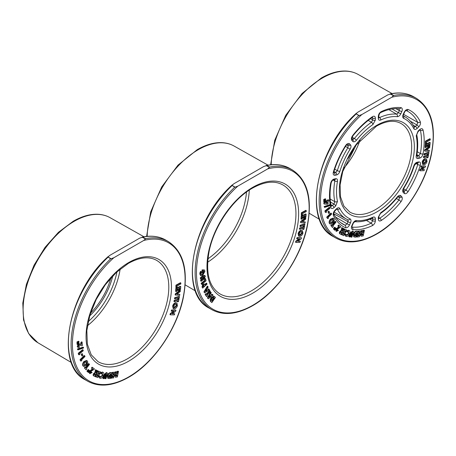 <?xml version="1.0" encoding="UTF-8"?>
<svg xmlns="http://www.w3.org/2000/svg" width="456" height="456" viewBox="0 0 456 456"><rect width="100%" height="100%" fill="white"/><g stroke="black" fill="none" stroke-linecap="round" stroke-linejoin="round"><path stroke-width="0.68" d="M269.564 167.284L266.03 165.545C275.042 163.618 282.948 164.587 289.748 168.441A80.632 46.552 120 0 0 266.863 165.522L263.728 166.52L233.791 183.802L232.001 185.375L235.114 187.171L237.838 186.139L267.775 168.857L269.564 167.084A80.632 46.552 -60 0 1 292.45 170.002C307.749 180.205 312.651 199.226 307.144 227.059C300.601 258.216 277.265 291.908 252.607 305.708C236.915 314.543 223.315 315.86 211.818 309.658A80.632 46.552 -60 0 1 234.703 187.211L232.001 185.375M209.566 296.269L210.301 295.688L210.022 295.323M203.125 286.054L203.712 285.519L203.587 285.12M299.478 235.085L301.747 232.993L301.61 231.574M206.083 290.557L206.813 290.107L206.608 289.668M211.675 300.766L213.835 297.648L213.522 297.346M210.735 295.938L210.113 295.129L209.116 297.209L210.735 295.938L210.301 295.688M204.14 285.769L203.433 285.234L203.262 286.573L204.14 285.769L203.712 285.519M300.242 235.336L302.174 233.238L301.855 231.665L301.256 231.58L299.974 232.417L299.33 233.683L299.666 235.25L300.242 235.336L299.809 235.085M302.174 233.238L301.747 232.993M207.246 290.358L206.785 289.366L205.61 291.361L207.246 290.358L206.813 290.107M214.269 297.893L214.029 297.671C213.493 297.101 212.844 297.346 212.086 298.406L211.441 299.905L212.023 301.137L214.269 297.893L213.835 297.648M213.043 295.089L208.335 298.805L207.885 298.218L210.792 292.153L211.253 292.758L210.655 294L211.607 295.249L212.581 294.485L213.043 295.089M207.001 284.185L202.698 288.112L202.447 287.257L203.205 284.447L204.624 284.248L204.938 285.04L206.762 283.375L207.001 284.185M203.992 283.826L204.624 284.248M303.759 226.341L304.568 226.136L303.895 229.277L303.086 229.476L303.308 228.445L299.814 229.317L300.048 228.222L303.542 227.35L303.759 226.341L303.331 226.09L304.568 226.136M300.578 225.52L304.921 224.198L304.728 225.258L300.384 226.581L300.578 225.52L300.145 225.27L304.488 223.947L304.921 224.198M301.12 221.707L305.771 218.093L305.623 219.171L302.322 221.736L305.246 221.952L305.098 223.03L300.983 222.716L301.12 221.707L300.686 221.456L305.338 217.843L305.771 218.093M301.655 216.292L306.124 214.183L305.908 217.13L305.07 217.523L305.218 215.597L304.408 215.979L304.266 217.905L303.445 218.293L303.593 216.366L302.413 216.919L302.271 218.846L301.433 219.239L301.655 216.292L301.228 216.047L305.697 213.932L306.124 214.183M301.769 213.037L306.238 210.598L306.215 211.595L302.556 213.59L302.522 215.038L301.712 215.483L301.769 213.037L301.336 212.787L305.805 210.347L306.238 210.598M301.564 230.48L302.419 230.611L302.949 233.136C302.322 234.977 301.313 236.071 299.94 236.425L299.079 236.293L298.56 233.797C299.176 231.944 300.179 230.839 301.564 230.48L302.419 230.611M297.523 237.804L301.536 237.764L301.177 238.819L297.688 241.321L300.327 241.292L299.951 242.392L295.938 242.432L296.297 241.378L299.78 238.876L297.147 238.904L297.523 237.804L297.09 237.553L301.536 237.764M201.124 275.794L200.247 274.261L200.982 271.554L201.609 271.85L201.079 273.72L201.518 274.654L202.663 274.501L204.123 271.713L203.29 270.818L203.359 272.278L202.561 272.785L202.441 270.26L204.339 269.906L204.938 271.229L202.698 275.47L201.124 275.794L200.48 275.447L199.813 274.01L199.967 272.648L200.549 271.309L201.609 271.85M203.775 270.898L203.29 270.818M200.936 280.474L200.509 280.229L203.37 278.075L204.14 276.752L204.567 276.997L203.501 277.009L200.743 279.078L200.617 278.177L203.256 276.199L204.978 275.595L205.382 276.37L203.707 279.403L201.062 281.38L200.936 280.474L203.803 278.325L204.567 276.997L204.379 276.644M206.055 280.828L201.706 284.453L201.523 283.603L205.08 280.639L204.812 279.403L205.599 278.741L206.055 280.828M209.458 289.953L204.693 292.889L204.356 292.171L207.788 286.362L208.13 287.098L207.423 288.289L208.13 289.811L209.116 289.212L209.458 289.953M207.446 295.784L206.705 296.656L205.57 294.775L206.317 293.903L206.688 294.525L209.914 290.734L210.313 291.39L207.087 295.18L207.446 295.784M215.437 297.426L211.875 302.567L211.276 301.986C210.29 301.125 210.398 299.757 211.584 297.888L214.229 296.36L215.437 297.426M211.322 294.878L212.148 294.24L212.581 294.485M210.792 292.153L210.364 291.903L207.451 297.967L207.885 298.218M208.335 298.805L207.451 297.967M204.772 284.55L206.334 283.125L206.762 283.375M203.205 284.447L202.772 284.202L204.191 284.002M202.698 288.112L202.014 287.006L202.772 284.202M300.048 228.222L299.615 227.977L303.115 227.099L303.331 226.09M303.542 227.35L303.115 227.099M299.814 229.317L299.381 229.072L299.615 227.977M303.086 229.476L302.659 229.225L302.795 228.57M300.384 226.581L299.951 226.33L300.145 225.27M300.983 222.716L300.55 222.465L300.686 221.456M305.246 221.952L302.573 221.536M301.433 219.239L301.006 218.994L301.228 216.047M303.445 218.293L303.018 218.042L303.126 216.583M305.07 217.523L304.642 217.273L304.75 215.819M301.712 215.483L301.279 215.232L301.336 212.787M299.079 236.293L298.646 236.048L298.127 233.546C298.743 231.694 299.746 230.588 301.137 230.229M298.56 233.797L298.127 233.546M297.147 238.904L296.713 238.653L297.09 237.553M296.297 241.378L295.87 241.127L298.988 238.887M295.938 242.432L295.505 242.182L295.87 241.127M300.327 241.292L298.047 241.064M200.247 274.261L199.813 274.01M202.629 270.134L202.196 269.884L204.339 269.906M202.441 270.26L202.196 269.884M202.561 272.785L202.128 272.54L202.008 270.009M204.123 271.713L203.518 270.818M202.663 274.501L202.23 274.25L203.69 271.462M201.33 274.495L202.23 274.25M200.982 271.554L200.549 271.309M200.401 272.899L199.967 272.648M200.617 278.177L200.184 277.926L202.823 275.948L204.544 275.35L204.978 275.595M200.743 279.078L200.184 277.926M201.062 281.38L200.509 280.229M204.812 279.403L204.379 279.152L205.171 278.496L205.599 278.741M205.08 280.639L204.379 279.152M201.523 283.603L201.09 283.353L204.647 280.389M201.706 284.453L201.09 283.353M207.947 289.412L208.688 288.961L209.116 289.212M207.788 286.362L207.355 286.111L203.923 291.92L204.356 292.171M204.693 292.889L203.923 291.92M209.914 290.734L209.486 290.489L206.42 294.08M206.317 293.903L205.884 293.653L205.137 294.53L205.57 294.775M206.705 296.656L205.137 294.53M211.584 297.888L211.151 297.637L213.796 296.109L214.229 296.36M211.875 302.567L210.843 301.735C209.863 300.875 209.965 299.507 211.151 297.637M235.114 187.171L234.703 187.211M393.602 95.669L390.068 93.93C399.08 92.009 406.986 92.973 413.786 96.826A80.632 46.552 120 0 0 390.906 93.913L387.765 94.905L357.829 112.193L356.039 113.766L359.151 115.556L361.876 114.524L391.812 97.242L393.602 95.469A80.632 46.552 -60 0 1 416.488 98.388C431.792 108.596 436.688 127.612 431.182 155.445C424.639 186.607 401.303 220.299 376.645 234.099C360.952 242.928 347.352 244.245 335.855 238.043A80.632 46.552 -60 0 1 358.741 115.596L356.039 113.766M354.62 235.832L355.235 235.866L356.392 232.486M330.628 222.927L332.139 222.1L332.954 220.47L332.755 219.268M423.544 163.482L425.83 161.35L425.693 159.942M325.977 202.909L326.844 202.977L326.798 202.356M340.7 232.856L341.316 231.79M361.762 234.931L362.332 234.076M354.529 235.672L355.669 236.111L356.911 232.475L354.66 234.247L354.802 235.991M355.406 236.117L354.973 235.866M355.669 236.111L355.235 235.866M332.572 222.351L333.387 220.721L333.262 219.632L331.244 220.077L330.537 222.796L332.572 222.351L332.139 222.1M333.387 220.721L332.954 220.47M332.994 219.347L333.262 219.632L332.834 219.382M330.537 222.796L330.822 223.098M424.325 163.727L426.263 161.601L425.932 160.027L425.323 159.948L424.034 160.808L423.39 162.079L423.738 163.641L424.325 163.727L423.892 163.476M426.263 161.601L425.83 161.35M327.277 203.228L327.191 202.093L325.692 203.097L327.277 203.228L326.844 202.977M341.116 233.13L341.572 231.893L340.74 232.167L340.888 233.005M362.588 235.096L362.856 233.934L361.785 234.732L362.588 235.096L362.161 234.846M417.593 163.043L417.747 164.502L415.866 163.453M403.566 188.778L405.903 190.163L403.919 191.053M413.164 125.155L415.353 126.454L414.304 126.962M403.617 114.331L417.747 122.39L416.926 124.961L410.32 121.193M352.129 137.199L354.392 138.544L352.619 139.137M370.437 118.72L372.689 120.019L371.475 122.276L368.226 120.401M372.438 117.346L372.689 118.115L371.908 117.676M330.862 204.636L332.35 205.525L331.136 206.004M330.172 199.033L334.818 201.689L333.917 204.026L330.463 202.048M334.579 179.818L334.818 180.952L333.273 180.091M369.93 219.205L372.689 220.801L371.218 223.201L366.407 220.425M372.438 218.128L372.689 218.897L371.822 218.407M361.044 231.027L359.391 236.761L357.128 237.023L357.436 235.951L358.918 235.78L359.214 234.743L357.738 234.914L358.04 233.865L359.516 233.694L359.955 232.189L358.473 232.36L358.786 231.289L361.044 231.027L358.353 231.038L358.045 232.11L358.473 232.36M358.04 231.391L356.068 237.166L354.107 236.983L353.896 234.224C354.682 232.235 355.76 231.295 357.122 231.397L358.04 231.391L357.607 231.141L356.689 231.152C355.327 231.044 354.255 231.984 353.463 233.979L353.896 234.224M336.91 230.519L337.907 229.984L338.426 230.422L336.254 231.426L336.403 229.117L339.304 227.054L338.301 226.199L338.916 225.275L340.86 226.934L336.99 229.493L336.955 230.559M336.106 231.34L335.975 228.872L338.871 226.803L337.873 225.954L338.483 225.03L338.916 225.275M334.487 229.841L335.821 228.2L336.1 228.479L334.96 230.326L334.123 229.516M333.758 229.1L335.092 227.458L335.371 227.738L334.231 229.585L333.33 228.849L334.664 227.208L335.092 227.458M333.262 226.626L332.538 227.533L331.278 225.805L332.002 224.893L332.418 225.463L335.542 221.519L335.986 222.123L332.857 226.068L333.262 226.626M332.943 223.03L330.218 224.095L329.791 223.657C329.283 222.397 329.642 220.983 330.868 219.404L333.564 218.316L334.003 218.777C334.527 220.026 334.18 221.439 332.943 223.03M324.176 201.176L325.715 200.446L325.726 200.988L324.199 202.099L324.176 201.176L323.749 200.925L325.282 200.195L325.715 200.446M324.153 199.751L325.687 199.021L325.698 199.563L324.17 200.674L324.153 199.751L323.72 199.5L325.253 198.77L325.687 199.021M421.566 166.183L425.579 166.081L425.231 167.124L421.772 169.66L424.411 169.586L424.046 170.681L420.033 170.789L420.381 169.74L423.835 167.209L421.202 167.278L421.566 166.183L421.133 165.938L425.579 166.081M425.63 158.842L426.508 158.973L427.044 161.487C426.423 163.339 425.414 164.451 424.029 164.821L423.151 164.701L422.609 162.205C423.225 160.341 424.228 159.218 425.63 158.842L426.508 158.973M425.807 141.423L430.276 138.989L430.253 139.981L426.594 141.976L426.559 143.429L425.75 143.868L425.807 141.423L425.374 141.172L429.843 138.738L430.276 138.989M425.699 144.683L430.168 142.551L429.951 145.492L429.119 145.891L429.261 143.965L428.452 144.352L428.315 146.273L427.494 146.661L427.637 144.74L426.457 145.299L426.32 147.225L425.482 147.624L425.699 144.683L425.266 144.432L429.734 142.3L430.168 142.551M425.163 150.109L429.854 146.439L429.712 147.522L426.377 150.132L429.335 150.326L429.193 151.409L425.032 151.124L425.163 150.109L424.735 149.859L429.421 146.188L429.854 146.439M424.616 153.906L428.965 152.543L428.777 153.604L424.428 154.96L424.616 153.906L424.188 153.655L428.532 152.298L428.965 152.543M427.796 154.698L428.606 154.487L427.95 157.611L427.147 157.822L427.363 156.79L423.863 157.696L424.091 156.607L427.591 155.701L427.796 154.698L427.369 154.447L428.606 154.487M327.351 204.254L324.319 204.043L324.25 203.102L327.129 201.17L327.094 200.731L328.833 200.03L328.896 200.953L327.978 201.569L328.138 203.729L327.351 204.254M330.172 204.949L330.258 205.57L324.621 207.429L324.535 206.802L330.172 204.949L329.739 204.704L324.108 206.551L324.621 207.429M326.513 212.279L325.624 212.433L325.356 211.145L329.745 207.52L329.922 208.369L326.319 211.35L326.513 212.279M329.574 212.895L328.833 213.568L328.411 212.097L329.152 211.424L329.574 212.895M328.445 218.299L327.533 218.584L327.123 217.432L331.347 213.334L331.615 214.098L328.149 217.461L328.445 218.299M344.303 228.992L341.128 234.509L340.484 234.139C339.674 233.848 339.56 233.073 340.159 231.819L341.607 230.707L342.262 227.823L342.923 228.205L342.353 230.981L343.699 228.644L344.303 228.992L343.265 228.399L342.627 229.51M346.782 230.046L343.841 235.661L341.989 234.874L342.536 233.831L343.75 234.344L344.28 233.329L343.066 232.816L343.607 231.785L344.816 232.298L345.591 230.821L344.377 230.308L344.93 229.26L346.782 230.046L344.497 229.009L343.949 230.063L344.377 230.308M346.258 236.419L345.22 234.857L346.036 234.264L346.76 235.376L348.88 233.774L348.544 231.494L347.079 232.018L346.97 231.129L349.039 230.457C350.168 230.901 350.339 232.07 349.558 233.962C348.606 235.769 347.506 236.59 346.258 236.419L345.534 236.054M349.039 230.457L348.606 230.212L349.039 230.457M352.471 230.913L352.904 231.163C353.776 231.437 353.879 232.309 353.212 233.768L351.838 237.183L351.114 237.097L352.602 233.392L352.499 232.212L351.422 233.392L349.991 236.96L349.262 236.875L350.63 233.461L352.904 231.163L353.246 231.272L352.471 230.913L350.202 233.21L348.829 236.624L349.262 236.875M364.447 230.303L363.164 235.963L361.255 236.191L361.004 234.903L362.149 233.215L361.716 230.924L362.605 230.725L363.016 232.902L363.637 230.485L364.447 230.303L363.204 230.234L362.828 231.904M398.025 196.747L399.365 197.505L398.96 199.996L396.435 198.565M378.868 217.694L379.797 218.247L378.879 218.492M335.582 217.067L347.096 223.862L345.112 225.264L340.695 222.653M347.865 219.792A1.909 1.556 -66 0 0 347.974 219.849L346.229 218.965A58.927 34.023 -60 0 0 347.865 219.792L348.065 221.758L333.718 213.687M346.725 144.831L348.065 145.595L347.865 147.784L345.466 146.427M333.707 172.556L334.088 172.784L333.712 172.784M334.704 169.136L337.315 170.658L335.662 172.471L333.946 171.467M392.023 108.967L398.396 112.712L396.623 114.165L388.877 109.611M398.96 108.585L399.365 110.608L395.797 108.608M378.868 117.215L379.54 117.614L379.056 117.733M420.175 129.835L420.398 130.279L419.89 130M417.286 151.734L420.398 153.547L418.665 155.69L416.881 154.647M403.264 190.329L404.176 191.252A1.909 1.539 -44.7 0 1 404.17 193.372C405.361 194.188 406.684 193.595 408.131 191.588L405.903 190.163A65.066 37.563 120 0 0 417.747 164.502A1.909 0.576 17.1 0 0 420.324 165.175C420.837 162.923 420.289 161.846 418.682 161.931A1.909 1.385 -101.4 0 1 417.707 163.02L417.462 162.946M417.707 163.02L416.14 163.339A1.909 1.385 -101.4 0 0 417.109 162.245C415.627 162.701 414.521 163.909 413.803 165.87A1.909 0.57 -162.8 0 0 414.276 165.659C411.842 173.462 408.371 180.986 403.856 188.231L403.588 188.003C402.54 189.884 402.409 191.343 403.195 192.386A1.909 1.539 -44.7 0 0 403.269 190.34L403.856 188.231M406.171 110.517A1.909 1.556 -66.3 0 0 408.131 109.491C406.678 109.161 405.361 110.095 404.17 112.284L406.017 110.46L407.841 111.367A65.066 37.563 120 0 0 406.165 110.517M404.552 112.307L403.577 114.41L403.195 114.393C402.409 116.354 402.54 117.665 403.588 118.326A1.909 1.556 114 0 0 403.252 115.944M403.588 118.326A57.017 32.917 120 0 1 413.803 128.66C414.527 129.789 415.627 129.726 417.109 128.467A1.909 0.707 -133.6 0 0 415.353 126.454L416.926 124.961A1.909 0.707 -133.6 0 1 418.682 126.973C420.289 125.195 420.837 123.485 420.324 121.826A1.909 1.448 154.5 0 1 417.747 122.39A65.066 37.563 120 0 0 407.841 111.367M352.705 135.5C351.291 137.547 351.023 139.205 351.895 140.471A1.909 1.539 135.3 0 0 351.964 138.424L352.876 139.336A1.909 1.539 135.3 0 1 352.864 141.457C353.862 142.215 355.042 141.816 356.415 140.26A1.909 0.393 38.5 0 0 354.392 138.544A58.927 34.023 -60 0 1 371.475 122.276A1.909 0.992 -124.6 0 1 372.94 124.522L375.373 120.013A1.909 1.1 180 0 1 372.689 120.019L372.689 118.115A1.909 1.1 180 0 0 375.373 118.11C375.174 116.194 374.194 115.727 372.427 116.707A1.909 0.992 55.6 0 1 372.159 117.505L372.159 117.505C365.279 122.236 358.843 128.37 352.847 135.905A1.909 0.388 -141.6 0 0 352.705 135.5A66.969 38.669 -60 0 1 372.427 116.707M331.17 182.856L331.17 182.856C331.831 181.112 332.481 180.2 333.131 180.114L333.131 180.114A1.909 1.385 78.6 0 0 334.1 179.026C332.367 179.618 331.216 181.043 330.64 183.306A1.909 0.832 9.9 0 0 331.17 182.856C329.677 191.514 329.671 199.255 331.153 206.072L331.153 206.072A1.909 1.317 167.7 0 1 330.64 207.258C331.216 208.848 332.373 208.945 334.1 207.537A1.909 0.707 46.4 0 0 332.35 205.525L333.917 204.026A1.909 0.707 46.4 0 1 335.673 206.038L337.474 201.37A1.909 1.311 -12.1 0 1 334.818 201.689A58.927 34.023 -60 0 1 334.818 180.952A1.909 0.838 -170.2 0 0 337.474 181.3C337.674 179.442 337.075 178.575 335.673 178.706A1.909 1.385 78.6 0 1 334.704 179.801L334.453 179.727M372.94 217.193A57.017 32.917 120 0 1 356.415 220.539C355.042 220.567 353.856 221.536 352.864 223.44L354.876 221.656C360.394 222.175 366.236 221.006 372.398 218.145A1.909 1.203 -114.9 0 0 372.94 217.193C374.439 216.646 375.248 217.21 375.373 218.886L375.373 220.795C375.18 222.938 374.194 224.534 372.427 225.595A66.969 38.669 -60 0 1 352.705 229.585A1.909 1.51 -83.9 0 0 352.055 227.077A65.066 37.563 120 0 0 371.218 223.201A1.909 1.197 64.9 0 1 372.427 225.595M351.781 226.991L352.277 225.56L351.895 225.543C351.023 227.823 351.291 229.168 352.705 229.585M358.786 231.289L358.353 231.038M359.516 233.694L359.089 233.449L359.431 232.246M358.04 233.865L357.607 233.62L359.089 233.449M357.738 234.914L357.304 234.663L357.607 233.62M358.918 235.78L358.484 235.535L358.695 234.806M357.436 235.951L357.008 235.706L358.484 235.535M357.128 237.023L356.7 236.772L357.008 235.706M354.107 236.983L353.674 236.732L353.463 233.979M338.301 226.199L337.873 225.954M339.304 227.054L338.871 226.803M336.403 229.117L335.975 228.872M337.907 229.984L337.474 229.733L336.477 230.274M334.96 230.326L334.06 229.59M335.821 228.2L335.388 227.949L334.761 228.724M334.231 229.585L333.33 228.849M335.542 221.519L335.114 221.268L332.116 225.053M332.002 224.893L331.569 224.648L330.845 225.56L331.278 225.805M332.538 227.533L330.845 225.56M330.868 219.404L330.435 219.159L333.131 218.071L333.564 218.316M329.791 223.657L329.357 223.406C328.85 222.152 329.209 220.732 330.435 219.159M330.218 224.095L329.357 223.406M324.199 202.099L323.766 201.854L323.749 200.925M324.17 200.674L323.737 200.423L323.72 199.5M421.202 167.278L420.774 167.027L421.133 165.938M420.381 169.74L419.947 169.489L423.037 167.232M420.033 170.789L419.6 170.538L419.947 169.489M424.411 169.586L422.142 169.387M423.151 164.701L422.718 164.451L422.182 161.954C422.792 160.09 423.795 158.973 425.197 158.591M422.609 162.205L422.182 161.954M425.75 143.868L425.317 143.623L425.374 141.172M425.482 147.624L425.055 147.374L425.266 144.432M427.494 146.661L427.061 146.416L427.169 144.962M429.119 145.891L428.691 145.641L428.794 144.187M425.032 151.124L424.599 150.879L424.735 149.859M429.335 150.326L426.639 149.927M424.428 154.96L424 154.715L424.188 153.655M424.091 156.607L423.664 156.357L427.158 155.45L427.369 154.447M427.591 155.701L427.158 155.45M423.863 157.696L423.43 157.451L423.664 156.357M427.147 157.822L426.713 157.571L426.85 156.921M328.833 200.03L328.4 199.779L327.818 200.167M327.881 200.207L327.448 199.956L326.661 200.48L327.094 200.731M327.129 201.17L326.661 200.48M324.25 203.102L323.817 202.852L326.695 200.925M324.319 204.043L323.885 203.792L323.817 202.852M324.535 206.802L324.108 206.551M329.745 207.52L329.312 207.269L324.923 210.894L325.356 211.145M325.624 212.433L325.196 212.182L324.923 210.894M328.411 212.097L327.978 211.846L328.725 211.174L329.152 211.424M328.833 213.568L327.978 211.846M331.347 213.334L330.913 213.083L326.69 217.181L327.123 217.432M327.533 218.584L326.69 217.181M343.699 228.644L343.265 228.399M342.923 228.205L342.262 227.823M341.607 230.707L341.173 230.457L341.829 227.572M340.159 231.819L339.726 231.574L341.173 230.457M340.484 234.139L340.056 233.888C339.241 233.597 339.133 232.828 339.726 231.574M344.93 229.26L344.497 229.009M344.816 232.298L344.388 232.053L345.129 230.628M343.607 231.785L344.388 232.053M343.066 232.816L342.638 232.566L343.174 231.54M343.75 234.344L343.317 234.093L343.818 233.136M342.536 233.831L343.317 234.093M341.989 234.874L341.555 234.629L342.103 233.58M346.97 231.129L346.537 230.878L348.606 230.212M347.079 232.018L346.537 230.878M348.88 233.774L348.447 233.529L348.116 231.249M346.326 235.125L348.447 233.529M346.036 234.264L345.602 234.019L344.787 234.606L345.22 234.857M345.83 236.174L344.787 234.606M352.602 233.392L352.169 233.141L352.066 231.961M351.114 237.097L350.681 236.846L352.169 233.141M363.637 230.485L363.204 230.234M362.605 230.725L362.172 230.474L361.283 230.679L361.716 230.924M362.149 233.215L361.722 232.965L361.283 230.679M361.004 234.903L360.571 234.652L361.722 232.965M361.255 236.191L360.821 235.94L360.571 234.652M378.714 218.424L378.868 218.321A1.909 1.1 0 0 1 378.309 219.102C378.508 221.012 379.495 221.479 381.262 220.499A1.909 0.992 -124.4 0 0 379.797 218.247A65.066 37.563 120 0 0 398.96 199.996A1.909 0.388 38.4 0 1 400.984 201.712C402.397 199.665 402.665 198.007 401.793 196.735A1.909 1.539 -44.7 0 1 399.365 197.505L398.396 196.525A1.909 1.539 -44.7 0 0 400.824 195.749C399.827 194.991 398.641 195.39 397.273 196.946A1.909 0.393 -141.5 0 1 397.415 197.357L398.253 196.416M380.749 212.69L378.309 217.193A1.909 1.1 0 0 0 378.868 216.412L380.481 213.476A1.909 0.992 55.4 0 0 380.749 212.69A57.017 32.917 120 0 0 397.273 196.946M333.741 213.778L333.741 213.778C333.461 213.391 333.872 212.41 334.978 210.837L334.978 210.837A1.909 0.707 46.4 0 0 335.006 210.233C333.399 212.011 332.851 213.727 333.364 215.38A1.909 1.448 -25.5 0 0 333.741 213.778C335.958 218.384 338.968 221.815 342.775 224.061A65.066 37.563 120 0 0 345.112 225.264A1.909 1.556 113.7 0 1 345.557 227.715C347.01 228.046 348.327 227.116 349.518 224.922L347.096 223.862L348.065 221.758L350.493 222.819C351.28 220.858 351.148 219.547 350.1 218.886A1.909 1.556 -66 0 1 347.974 219.849M350.1 218.886A57.017 32.917 120 0 1 339.885 208.546C339.161 207.417 338.061 207.48 336.579 208.74A1.909 0.707 46.4 0 1 336.545 209.338L337.024 208.791M345.825 145.852C340.609 154.196 336.613 162.849 333.843 171.815L333.843 171.815A1.909 0.576 -162.9 0 1 333.364 172.032C332.851 174.283 333.399 175.366 335.006 175.281A1.909 1.385 78.6 0 0 334.088 172.784L335.662 172.471A1.909 1.385 78.6 0 1 336.579 174.961C338.061 174.505 339.167 173.297 339.885 171.336A57.017 32.917 120 0 1 350.1 149.209C351.148 147.328 351.28 145.863 350.493 144.82A1.909 1.539 135.3 0 1 348.065 145.595L347.096 144.609A1.909 1.539 135.3 0 0 349.518 143.839C348.327 143.019 347.005 143.611 345.557 145.618L345.825 145.852L346.953 144.501M378.868 115.636L378.868 117.54A1.909 1.1 180 0 1 378.309 118.321C378.44 120.002 379.249 120.566 380.749 120.013A57.017 32.917 120 0 1 397.273 116.673C398.647 116.639 399.832 115.676 400.824 113.772L398.396 112.712L399.365 110.608L401.793 111.663C402.665 109.389 402.397 108.038 400.984 107.622A1.909 1.51 96.1 0 1 399.433 108.739L399.433 108.739C393.756 108.14 387.514 109.411 380.72 112.558L380.72 112.558A1.909 1.197 -115.1 0 0 381.262 111.612C379.495 112.672 378.508 114.274 378.309 116.411A1.909 1.1 180 0 0 378.868 115.636L378.868 115.636C379.329 113.863 379.951 112.837 380.72 112.558M416.71 155.775L418.665 155.69A1.909 1.385 -101.4 0 1 419.588 158.181C421.321 157.588 422.473 156.163 423.048 153.9A1.909 0.832 -170.1 0 1 420.398 153.547A65.066 37.563 120 0 0 420.398 130.279A1.909 1.317 -12.3 0 0 423.048 129.954C422.473 128.358 421.315 128.261 419.588 129.675A1.909 0.707 -133.6 0 1 419.554 130.273L420.033 129.726M419.554 130.273L417.981 131.773A1.909 0.707 -133.6 0 0 418.015 131.168L416.214 135.842A1.909 1.311 167.9 0 0 416.733 134.662C418.044 140.893 418.049 147.824 416.744 155.45A1.909 0.838 9.8 0 1 416.214 155.906C416.014 157.765 416.613 158.631 418.015 158.5A1.909 1.385 -101.4 0 0 417.097 156.003M359.151 115.556L358.741 115.596M145.527 238.893L145.527 238.693A80.632 46.552 -60 0 1 168.406 241.612C183.711 251.82 188.613 270.841 183.101 298.669C176.563 329.83 153.222 363.523 128.569 377.323C112.877 386.158 99.277 387.469 87.78 381.267A80.632 46.552 -60 0 1 110.66 258.82L107.964 256.99L111.07 258.786L113.8 257.754L143.737 240.466L145.527 238.893L141.993 237.154C151.004 235.233 158.91 236.202 165.71 240.055A80.632 46.552 120 0 0 142.825 237.137L139.69 238.135L109.754 255.417L107.964 256.99M116.913 372.985L117.255 371.281L118.503 371.304L117.38 376.918L115.419 377.232L115.151 375.995L116.263 374.285L115.744 372.067L116.639 371.817L117.135 373.931L117.682 371.532L118.503 371.304M115.419 377.232L114.718 375.75L115.83 374.034L115.311 371.817L116.639 371.817M106.334 372.512L107.177 372.877L106.334 372.512L104.088 374.923L102.817 378.366L103.25 378.617L104.521 375.174L106.767 372.763C107.673 372.979 107.816 373.823 107.183 375.305L105.912 378.748L104.726 378.463L106.111 374.729L105.957 373.578M99.796 378.03L98.667 376.582L99.476 375.943L100.696 377.226L100.263 376.975L102.361 375.265L101.927 373.071M100.428 377.123L102.794 375.516L102.355 373.316L100.879 373.931L100.297 372.826L102.383 372.028L103.273 372.438L102.383 372.028M95.897 376.93L96.404 375.881L97.664 376.285L98.154 375.265L96.9 374.866L97.402 373.834L98.656 374.233L99.374 372.746L97.687 372.102L98.194 371.047L100.548 371.908L97.818 377.545L95.469 376.684L95.977 375.636L97.231 376.035L97.675 375.111M96.9 374.866L96.467 374.615L96.968 373.584L98.222 373.983L98.895 372.598M96.33 371.56L96.957 370.414L98.017 370.962L95.002 376.525L93.902 375.955C93.064 375.727 92.921 374.986 93.48 373.726L94.905 372.552L95.464 369.708L96.581 370.278L96.108 373.019L97.384 370.66L98.017 370.962M80.478 360.827L80.051 359.687L84.274 355.515L84.708 355.765L84.987 356.518L81.521 359.949L81.829 360.776L80.478 360.827M81.755 355.748L81.305 354.312L82.04 353.628L82.918 355.315L82.183 355.999L81.755 355.748M78.523 354.551L78.261 353.263L82.65 349.666L83.083 349.917L83.254 350.772L79.652 353.725L79.84 354.66L78.523 354.551M77.389 349.028L83.038 347.124L83.465 347.375L83.556 347.996L77.908 349.9L77.389 349.028L77.822 349.279L83.465 347.375M78.466 346.389L79.247 346.486L79.304 347.409L78.061 347.614L77.212 346.474L78.438 344.035L81.02 344.137L80.906 342.365L81.692 341.846L82.12 342.097L82.342 345.545L81.938 345.813L78.996 345.181L78.614 346.606M78.061 347.614L77.212 346.474M77.047 344.286L77.03 343.357L78.563 342.633L78.996 342.878L79.008 343.419L77.48 344.531L77.047 344.286M77.024 342.855L77.007 341.932L78.54 341.202L78.974 341.453L78.979 341.994L77.452 343.106L77.024 342.855M174.745 313.791L174.357 314.885L170.384 314.839L170.755 313.785L174.226 311.351L171.188 311.072L171.576 309.977L175.549 310.023L175.982 310.268L175.611 311.317L172.129 313.757L174.745 313.791L172.471 313.517M170.384 314.839L169.951 314.589L170.322 313.54L173.457 311.34M173.593 308.775L173.16 308.524L172.642 305.976C173.274 304.118 174.283 303.018 175.674 302.676L176.945 303.069L177.464 305.634C176.814 307.475 175.805 308.57 174.426 308.906L173.593 308.775L173.069 306.227C173.707 304.369 174.716 303.268 176.107 302.926L176.945 303.069M175.891 287.628L175.942 285.182L180.411 282.726L180.844 282.976L180.821 283.968L177.167 285.98L177.133 287.428L176.324 287.873L175.891 287.628M179.71 289.851L179.835 287.935L179.026 288.329L178.9 290.238L178.085 290.637L178.21 288.722L177.036 289.298L176.911 291.213L176.073 291.618L175.64 291.367L175.834 288.437L180.302 286.265L180.736 286.516L180.542 289.446L179.71 289.851L179.282 289.6L179.373 288.158M178.085 290.637L177.652 290.392L177.749 288.95M179.829 294.382L179.675 295.459L175.132 294.872L175.275 293.863L179.932 290.261L180.365 290.512L180.217 291.589L176.905 294.148L179.829 294.382L177.156 293.955M174.511 298.748L174.716 297.682L179.06 296.406L179.493 296.656L179.288 297.722L174.944 298.999L174.511 298.748M177.669 301.849L177.886 300.817L174.386 301.724L173.958 301.473L174.186 300.384L177.68 299.478L177.891 298.475L178.701 298.264L179.128 298.515L178.478 301.638L177.236 301.598L177.373 300.949M83.716 366.459L82.861 365.78C82.336 364.543 82.684 363.136 83.898 361.557L86.606 360.445L87.461 361.129C88.002 362.349 87.666 363.763 86.446 365.359L83.716 366.459L83.288 366.031C82.77 364.794 83.117 363.386 84.326 361.807L87.039 360.69M89.045 363.808L89.496 364.395L86.401 368.38L86.817 368.921L86.104 369.839L84.377 367.906L85.09 366.989L85.95 367.792L89.045 363.808L88.612 363.563L85.637 367.388M87.398 371.629L86.908 371.167L88.23 369.491L88.948 370.01L87.826 371.879L87.398 371.629M88.584 372.592L88.094 372.124L89.416 370.449L89.701 370.722L88.584 372.592L87.712 371.811M88.35 371.007L88.983 370.204L89.416 370.449M90.123 372.449L91.12 371.885L92.089 372.563L89.906 373.618L89.473 373.367L89.587 371.07L92.488 368.938L91.462 368.117L92.066 367.183L92.5 367.433L94.495 369.024L90.613 371.674L90.596 372.729M108.169 378.469L107.741 378.218L107.445 375.59C108.157 373.589 109.218 372.58 110.626 372.569L112.005 372.729L110.266 378.514L108.169 378.469L107.878 375.841C108.591 373.84 109.651 372.831 111.059 372.814L112.005 372.729M111.304 378.337L111.572 377.272L113.082 376.998L113.344 375.966L111.834 376.246L112.102 375.197L113.607 374.923L113.989 373.424L112.051 373.447L112.319 372.381L115.054 372.21L113.607 377.916L110.876 378.087L111.144 377.026L112.649 376.747L112.826 376.063M111.834 376.246L111.406 375.995L111.669 374.952L113.173 374.672L113.47 373.515M176.324 287.873L176.375 285.433L175.942 285.182M176.375 285.433L180.844 282.976M176.073 291.618L176.267 288.688L175.834 288.437M176.267 288.688L180.736 286.516M175.566 295.123L175.708 294.114L175.275 293.863M175.708 294.114L180.365 290.512M174.944 298.999L175.144 297.933L174.716 297.682M175.144 297.933L179.493 296.656M174.386 301.724L174.614 300.635L178.114 299.723L178.325 298.72L177.891 298.475M178.325 298.72L179.128 298.515M178.114 299.723L177.68 299.478M174.614 300.635L174.186 300.384M176.689 305.725L176.375 304.123L175.782 304.032L174.494 304.864L173.839 306.124L174.739 307.806L176.689 305.725L176.255 305.474L176.124 304.032M174.181 307.72L174.739 307.806L174.306 307.561L176.255 305.474M176.107 302.926L175.674 302.676M173.069 306.227L172.642 305.976M173.987 307.555L174.306 307.561M171.621 311.323L172.009 310.222L171.576 309.977M172.009 310.222L175.982 310.268M170.755 313.785L170.322 313.54M77.452 343.106L77.434 342.177L77.007 341.932M77.434 342.177L78.974 341.453M77.48 344.531L77.463 343.607L77.03 343.357M77.463 343.607L78.996 342.878M78.443 346.258L79.247 346.486M77.645 346.725L78.871 344.286L81.447 344.388L81.333 342.616L80.906 342.365M81.333 342.616L82.12 342.097M81.447 344.388L81.02 344.137M78.871 344.286L78.438 344.035M77.908 349.9L77.822 349.279M78.956 354.802L78.694 353.508L78.261 353.263M78.694 353.508L83.083 349.917M82.183 355.999L81.305 354.312M81.738 354.557L82.473 353.879M80.911 361.078L80.051 359.687M80.484 359.938L84.708 355.765M84.035 365.165L86.064 364.686L86.862 363.061L86.725 361.984L84.713 362.457L84.035 365.165L84.309 365.45M84.115 365.279L85.637 364.441L86.429 362.811L86.298 361.739L86.725 361.984L86.463 361.716M83.288 366.031L82.861 365.78M84.326 361.807L83.898 361.557M86.064 364.686L85.637 364.441M86.862 363.061L86.429 362.811M86.104 369.839L84.377 367.906M84.81 368.157L85.523 367.24M87.826 371.879L86.908 371.167M87.341 371.418L88.663 369.736M88.094 372.124L87.66 371.879M90.55 372.7L91.553 372.136M89.598 373.453L90.026 373.698L90.02 371.321L92.921 369.189L91.462 368.117M91.895 368.368L92.5 367.433M92.921 369.189L92.488 368.938M90.02 371.321L89.587 371.07M94.335 376.206C93.497 375.978 93.355 375.237 93.913 373.977L95.338 372.797L95.897 369.953L96.581 370.278M95.549 374.051L94.517 374.279L94.762 375.106L95.549 374.051M97.384 370.66L96.957 370.414M95.897 369.953L95.464 369.708M95.338 372.797L94.905 372.552M93.913 373.977L93.48 373.726M94.933 375.185L94.5 374.94L95.082 373.869M98.12 372.347L98.627 371.298L98.194 371.047M98.627 371.298L100.548 371.908M98.656 374.233L98.222 373.983M97.402 373.834L96.968 373.584M97.664 376.285L97.231 376.035M96.404 375.881L95.977 375.636M100.879 373.931L100.73 373.071L102.817 372.273C103.991 372.626 104.219 373.755 103.495 375.653C102.594 377.477 101.506 378.355 100.229 378.28L99.397 377.887M100.229 378.28L98.667 376.582M100.73 373.071L100.297 372.826M102.794 375.516L102.361 375.265M99.1 376.827L99.904 376.194M105.159 378.714L106.539 374.974L106.39 373.823L105.33 375.054L104.002 378.651L103.25 378.617M108.608 377.192L109.805 377.522L110.899 373.88L108.665 375.795L108.841 377.448M107.878 375.841L107.445 375.59M109.537 377.545L109.104 377.3L110.375 373.931M109.805 377.522L109.372 377.272M108.659 377.289L109.104 377.3M112.478 373.698L112.752 372.632L112.319 372.381M112.752 372.632L115.054 372.21M113.607 374.923L113.173 374.672M112.102 375.197L111.669 374.952M113.082 376.998L112.649 376.747M111.572 377.272L111.144 377.026M116.998 374.952L115.938 375.79L116.77 376.103L116.998 374.952M115.938 375.79L116.548 376.16L116.115 375.915L116.491 375.111M117.682 371.532L117.255 371.281M115.744 372.067L115.311 371.817M116.263 374.285L115.83 374.034M115.151 375.995L114.718 375.75M116.77 376.103L116.343 375.852M111.07 258.786L110.66 258.82M237.838 186.139A79.68 46.005 120 0 0 196.975 281.175A79.68 46.005 120 0 0 252.806 305.275A79.68 46.005 120 0 0 308.638 216.703A79.68 46.005 120 0 0 267.775 168.857M219.82 293.807A62.905 36.32 120 0 0 251.467 290.808A62.905 36.32 120 0 0 292.615 235.199A62.905 36.32 120 0 0 282.726 184.857C274.558 180.399 264.457 181.505 252.413 188.168C232.902 199.038 214.109 226.336 209.173 251.125C205.325 272.426 208.871 286.653 219.82 293.807M252.806 293.134A64.809 37.42 -60 0 1 206.978 266.674A64.809 37.42 -60 0 1 252.806 187.296A64.809 37.42 -60 0 1 298.634 213.756A64.809 37.42 -60 0 1 252.806 293.134M146.598 236.407L150.691 211.909L161.703 186.937L178.011 165.118L197.248 149.648C205.987 144.62 214.303 142.295 222.203 142.671C226.541 142.91 230.497 144.033 234.065 146.034A72.196 41.684 120 0 0 198.189 149.739A72.196 41.684 120 0 0 147.163 236.356M249.29 190.101A62.335 35.99 -60 0 1 207.645 262.234M207.93 258.826A60.426 34.89 120 0 0 246.485 192.05M202.447 287.257L202.014 287.006M203.256 276.199L202.823 275.948M203.803 278.325L203.37 278.075M211.276 301.986L210.843 301.735M232.001 185.649A80.632 46.552 120 0 0 209.116 308.096L211.818 309.658M266.863 165.522L269.564 167.084M361.876 114.524A79.68 46.005 120 0 0 321.013 209.56A79.68 46.005 120 0 0 376.844 233.66A79.68 46.005 120 0 0 432.676 145.088A79.68 46.005 120 0 0 391.812 97.242M349.78 212.034A51.146 29.526 120 0 0 375.51 209.589A51.146 29.526 120 0 0 408.964 164.377A51.146 29.526 120 0 0 400.921 123.451C394.389 119.86 386.232 120.766 376.451 126.158L356.267 144.865L342.758 171.502L340.09 184.948L340.518 196.861L343.904 206.129L349.78 212.034M376.844 211.92A53.05 30.632 -60 0 1 339.332 190.26A53.05 30.632 -60 0 1 376.844 125.286A53.05 30.632 -60 0 1 414.356 146.946A53.05 30.632 -60 0 1 376.844 211.92M270.636 164.798L274.729 140.3L285.741 115.322L302.049 93.503L321.286 78.039C330.024 73.011 338.341 70.686 346.241 71.056C350.578 71.301 354.534 72.418 358.102 74.419A72.196 41.684 120 0 0 322.227 78.124A72.196 41.684 120 0 0 271.2 164.741M347.888 158.574A48.649 28.09 120 0 0 353.679 148.542M360.012 140.191A50.559 29.19 -60 0 1 343.818 168.23M403.252 115.915A58.927 34.023 -60 0 1 405.15 116.907L403.241 115.778M375.373 220.795A1.909 1.1 0 0 1 372.689 220.801L372.689 218.897A1.909 1.1 0 0 0 375.373 218.886M334.066 212.12L346.229 218.965A58.927 34.023 -60 0 1 337.315 209.11L337.047 208.962M339.885 171.336A1.909 0.57 17.2 0 1 337.315 170.658A58.927 34.023 -60 0 1 347.865 147.784L350.1 149.209M380.749 120.013A1.909 1.203 65.1 0 0 379.54 117.614A58.927 34.023 -60 0 1 396.623 114.165A1.909 1.505 -84.2 0 1 397.273 116.673M420.324 165.175A66.969 38.669 -60 0 1 408.131 191.588M417.109 162.245L418.682 161.931M403.588 188.003A57.017 32.917 120 0 0 413.803 165.87M404.17 193.372L403.195 192.386M408.131 109.491A66.969 38.669 -60 0 1 420.324 121.826M403.195 114.393L404.17 112.284M413.803 128.66A1.909 1.448 -25.8 0 0 414.173 127.053C412.019 122.601 409.009 119.215 405.15 116.907M418.682 126.973L417.109 128.467M352.864 141.457L351.895 140.471M372.94 124.522A57.017 32.917 120 0 0 356.415 140.26M375.373 118.11L375.373 120.013M330.64 207.258A66.969 38.669 -60 0 1 330.64 183.306M335.673 206.038L334.1 207.537M337.474 181.3A57.017 32.917 120 0 0 337.474 201.37M334.1 179.026L335.673 178.706M356.415 220.539A1.909 1.505 95.8 0 1 354.91 221.656M351.895 225.543L352.864 223.44M357.122 231.397L356.689 231.152M338.574 227.407L338.147 227.156M350.63 233.461L350.202 233.21M400.984 201.712A66.969 38.669 -60 0 1 381.262 220.499M400.824 195.749L401.793 196.735M378.309 219.102L378.309 217.193M345.557 227.715A66.969 38.669 -60 0 1 333.364 215.38M350.493 222.819L349.518 224.922M339.885 208.546A1.909 1.448 154.2 0 1 337.315 209.11M335.006 210.233L336.579 208.74M349.518 143.839L350.493 144.82M333.364 172.032A66.969 38.669 -60 0 1 345.557 145.618M336.579 174.961L335.006 175.281M401.793 111.663L400.824 113.772M381.262 111.612A66.969 38.669 -60 0 1 400.984 107.622M378.309 118.321L378.309 116.411M423.048 129.954A66.969 38.669 -60 0 1 423.048 153.9M418.015 131.168L419.588 129.675M416.214 155.906A57.017 32.917 120 0 0 416.214 135.842M419.588 158.181L418.015 158.5M356.039 114.04A80.632 46.552 120 0 0 333.159 236.487L335.855 238.043M390.906 93.913L393.602 95.469M113.8 257.754A79.68 46.005 120 0 0 72.931 352.784A79.68 46.005 120 0 0 128.769 376.89A79.68 46.005 120 0 0 184.6 288.317A79.68 46.005 120 0 0 143.737 240.466M98 361.614A58.499 33.772 120 0 0 127.429 358.821A58.499 33.772 120 0 0 165.693 307.11A58.499 33.772 120 0 0 156.499 260.296C148.947 256.164 139.57 257.195 128.37 263.386L116.36 272.375L105.313 284.755L96.222 299.45L89.883 315.176L86.845 330.543L87.341 344.172L91.223 354.808L98 361.614M128.769 361.146A60.403 34.873 -60 0 1 86.053 336.488A60.403 34.873 -60 0 1 128.769 262.508A60.403 34.873 -60 0 1 171.479 287.172A60.403 34.873 -60 0 1 128.769 361.146M74.151 221.348A72.196 41.684 120 0 0 27.046 284.766A72.196 41.684 120 0 0 37.831 342.695L28.642 333.57L23.535 319.958L22.8 303.086L26.414 284.327L34.04 265.221L45.03 247.38L58.459 232.298L73.211 221.263C81.949 216.235 90.265 213.91 98.165 214.28C102.503 214.525 106.459 215.648 110.027 217.649A72.196 41.684 120 0 0 74.151 221.348M88.219 321.605A56.002 32.336 120 0 0 116.958 271.822M120.139 269.091A57.912 33.436 -60 0 1 87.444 325.726M90.476 313.295A49.96 28.848 120 0 0 110.888 277.938M107.964 257.264A80.632 46.552 120 0 0 85.078 379.711L87.78 381.267M142.825 237.137L145.527 238.693M112.803 275.869A50.912 29.395 -60 0 1 89.644 315.985M80.883 344.177L80.456 343.932M92.192 369.554L91.759 369.309M104.521 375.174L104.088 374.923M106.539 374.974L106.111 374.729M111.059 372.814L110.626 372.569M185.165 284.863L195.413 290.922M234.065 146.034L268.02 165.157M289.748 168.441L292.45 170.002M209.116 308.096C178.096 292.974 192.478 219.695 232.423 184.765M309.202 213.248L319.451 219.313M358.102 74.419L392.063 93.543M416.14 163.339L414.276 165.659M403.577 114.41L403.081 115.835M352.847 135.905L351.901 138.356M333.131 180.114L334.704 179.801M352.277 225.56L353.252 223.457M397.415 197.357C392.188 203.9 386.545 209.275 380.481 213.476M378.868 218.321L378.868 216.412M334.978 210.837L336.545 209.338M333.843 171.815L333.547 172.716M417.981 131.773L416.733 134.662M416.556 155.935L416.744 155.45M413.786 96.826L416.488 98.388M333.159 236.487C302.134 221.359 316.515 148.08 356.467 113.151M37.831 342.695L71.37 362.537M165.71 240.055L168.406 241.612M110.027 217.649L143.982 236.772M85.078 379.711C54.059 364.589 68.44 291.304 108.385 256.375"/></g></svg>
